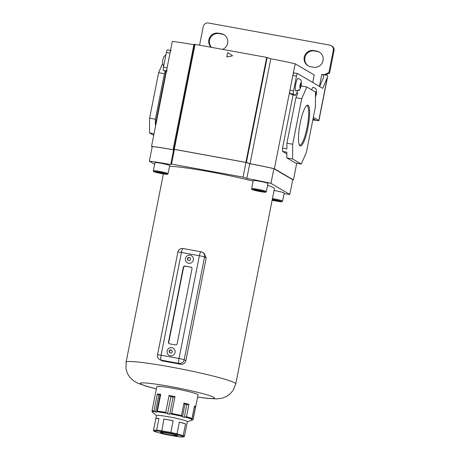 <?xml version="1.0" encoding="UTF-8"?>
<svg xmlns="http://www.w3.org/2000/svg" width="460" height="460" viewBox="0 0 460 460"><rect width="100%" height="100%" fill="white"/><g stroke="black" fill="none" stroke-linecap="round" stroke-linejoin="round"><path stroke-width="0.69" d="M295.826 90.942A6.377 1.299 -79.7 0 1 295.78 83.967A6.377 1.299 -79.7 0 1 298.115 78.395C299.851 79.614 301.996 78.407 301.139 85.686C300.42 88.268 299.874 89.591 299.489 89.648L295.826 90.942M300.742 83.375L301.15 83.611L300.99 85.566L300.42 87.279L300.018 87.043L300.179 85.088L300.742 83.375M300.69 83.53L301.15 83.611M300.15 85.41L300.99 85.566M315.508 93.334L315.859 92.264L316.267 92.506L315.491 96.146M311.667 89.855A6.377 1.299 -79.7 0 1 313.231 87.285C314.968 88.51 317.112 87.302 316.256 94.576L315.485 97.146M315.807 92.42L316.267 92.506M315.502 94.346L316.106 94.455M211.197 47.3A8.251 8.056 120.5 0 1 218.402 33.183L221.294 33.706A8.251 8.056 120.5 0 1 222.6 49.375M211.554 47.363A8.251 8.056 120.5 0 1 219.104 33.591L221.996 34.12A8.251 8.056 120.5 0 1 224.227 34.885M323.035 60.611A8.251 8.056 -59.5 0 0 316.681 51.089L313.789 50.565A8.251 8.056 -59.5 0 0 308.01 65.751A8.251 8.056 -59.5 0 0 310.592 66.711L313.484 67.24A8.251 8.056 -59.5 0 0 323.035 60.611M319.614 52.267A8.251 8.056 -59.5 0 0 317.383 51.503L314.49 50.974A8.251 8.056 -59.5 0 0 308.361 65.947M333.304 50.318A4.502 4.393 -59.5 0 0 331.252 45.649L331.953 46.057A4.502 4.393 120.5 0 1 334.006 50.726L333.304 50.318L328.888 72.634L323.972 74.779L321.804 74.382C323.472 74.865 324.058 75.912 323.553 77.516L319.614 86.514M331.252 45.649A4.502 4.393 -59.5 0 0 329.843 45.12L208.437 23A4.502 4.393 -59.5 0 0 203.234 26.617L199.554 45.178M334.006 50.726L329.59 73.042L328.888 72.634M325.128 74.991L329.59 73.042M312.834 119.882L313.547 120.008A6.75 0.494 -168.8 0 0 318.912 120.583A6.75 0.494 -168.8 0 0 318.791 120.457L313.352 117.254M312.886 119.606L315.232 119.853L313.093 118.565M289.944 90.2L293.555 90.856A3.001 0.609 100.3 0 0 293.537 94.122L289.921 93.46A3.001 0.609 -79.7 0 1 289.944 90.2L292.853 75.515A3.001 0.609 -79.7 0 1 293.946 72.893A3.001 0.609 -79.7 0 1 293.992 72.91M289.921 93.46L292.019 94.697L295.636 95.358L297.608 90.85M323.725 76.969L323.553 77.516M171.103 50.508A3.001 0.609 100.3 0 0 170.005 53.13L166.388 52.474A3.001 0.609 -79.7 0 1 167.486 49.847A3.001 0.609 -79.7 0 1 167.532 49.864M166.468 70.966L163.461 70.42A3.001 0.609 -79.7 0 1 163.484 67.154L167.095 67.81L170.005 53.13M167.095 67.81A3.001 0.609 100.3 0 0 167.072 71.076M163.484 67.154L166.388 52.474M163.461 70.42L166.307 71.789M323.972 74.779L327.629 75.446L327.554 76.952L322.713 88.343L297.603 73.571A3.001 0.609 100.3 0 0 297.562 73.554A3.001 0.609 100.3 0 0 296.464 76.176L292.853 75.515M293.555 90.856L296.464 76.176M293.537 94.122L295.636 95.358M307.93 127.811A20.758 4.232 -79.7 0 1 299.546 145.354A20.758 4.232 -79.7 0 1 300.184 123.257A20.758 4.232 -79.7 0 1 306.832 105.397A20.758 4.232 -79.7 0 1 307.93 127.811M299.276 144.831A19.987 4.071 100.3 0 0 299.702 145.055A19.987 4.071 100.3 0 0 307.038 127.592A19.987 4.071 100.3 0 0 306.866 105.731A19.987 4.071 100.3 0 0 306.389 105.788M174.277 149.322L245.893 162.374L266.679 57.408L195.057 44.355L174.277 149.322L173.092 149.713A45.017 3.283 -168.8 0 0 151.547 146.355L152.208 146.746M266.679 57.408L267.156 57.517L246.37 162.483L250.044 163.731A45.017 3.283 11.2 0 1 274.39 168.739L293.428 179.935L296.734 163.225M246.37 162.483L245.893 162.374M173.92 149.281L194.701 44.315L193.879 44.746A45.017 3.283 -168.8 0 0 172.327 41.389L151.547 146.355M194.701 44.315L195.057 44.355M267.156 57.517L270.825 58.765A45.017 3.283 11.2 0 1 295.176 63.773L314.209 74.968L312.725 82.466M153.72 135.349L149.511 132.877L149.609 118.18L158.619 72.668L162.524 63.762M154.048 133.699L149.511 132.877M165.358 71.536L164.404 73.726L155.388 119.232L155.353 124.947L155.767 125.022M165.893 71.714L155.353 124.947M155.388 119.232L149.609 118.18M164.404 73.726L158.619 72.668M292.704 179.848A45.017 3.283 -168.8 0 0 293.428 179.935M286.839 153.933L282.515 151.392L286.85 152.179L286.816 157.895L292.594 158.947L301.271 164.053L295.492 163.001L286.816 157.895M293.077 94.892L282.538 148.126L282.515 151.392M274.39 168.739L295.176 63.773M228.011 52.843A0.299 0.293 -59.5 0 0 227.596 53.067L226.895 56.62A0.299 0.293 -59.5 0 0 226.964 56.879M227.458 52.98A0.299 0.293 120.5 0 1 227.901 52.779L232.219 55.407A0.299 0.293 120.5 0 1 232.11 55.959L227.09 56.885A0.299 0.293 120.5 0 1 226.751 56.54M173.092 149.713L193.879 44.746M250.044 163.731L270.825 58.765M301.082 85.962L306.837 87.015L315.514 92.121L315.422 106.812L306.406 152.323L301.271 164.053M301.702 98.745L295.924 97.692L286.908 143.198L292.692 144.256L301.702 98.745L306.837 87.015M292.692 144.256L292.594 158.947M286.908 143.198L286.873 148.913L282.538 148.126M295.924 97.692L297.919 93.127L296.706 92.909M298.557 90.43L299.058 90.522L299.402 89.74M227.596 53.067L226.895 56.62M167.25 433.055A8.59 0.627 -168.8 0 0 160.431 432.331A8.59 0.627 -168.8 0 0 170.459 434.941A8.59 0.627 -168.8 0 0 177.284 435.672A8.59 0.627 -168.8 0 0 167.25 433.055M175.007 396.589L173.506 397.118A20.257 1.478 -168.8 0 0 171.994 396.836A20.257 1.478 -168.8 0 0 170.505 396.572L169.073 395.508A21.01 1.535 11.2 0 1 172 396.02A21.01 1.535 11.2 0 1 175.007 396.589L171.666 413.454A21.01 1.535 11.2 0 1 181.487 415.541L182.476 416.858L184.305 417.312L186.495 416.783A21.01 1.535 11.2 0 1 192.021 418.502L191.469 419.543L192.636 419.687L193.165 419.181A21.01 1.535 11.2 0 1 193.189 419.278L198.036 394.772A21.01 1.535 -168.8 0 0 173.512 388.389A21.01 1.535 -168.8 0 0 156.82 386.613L151.972 411.113A21.01 1.535 11.2 0 1 153.991 410.86L155.486 412.062L156.722 412.166L157.377 411.148A21.01 1.535 11.2 0 1 165.738 412.373L167.566 413.758L169.734 414.155L171.666 413.454M184.454 436.327L187.364 421.647A15.755 1.15 -168.8 0 0 168.969 416.858A15.755 1.15 -168.8 0 0 156.452 415.524L153.542 430.203A15.755 1.15 11.2 0 1 153.548 430.198L154.135 431.083A15.008 1.092 -168.8 0 0 155.279 431.762L161.305 433.475A15.008 1.092 -168.8 0 0 167.003 434.74L176.048 436.396A15.008 1.092 -168.8 0 0 180.573 436.983L183.747 436.931L184.454 436.333A15.755 1.15 11.2 0 1 184.454 436.333L184.454 436.327A15.755 1.15 11.2 0 0 183.206 435.603L185.53 423.855A15.755 1.15 -168.8 0 0 179.354 422.102L177.025 433.843L183.206 435.603L182.43 436.241L176.404 434.527L177.025 433.843A15.755 1.15 11.2 0 0 170.827 432.463L173.155 420.716A15.755 1.15 -168.8 0 0 168.389 419.79A15.755 1.15 -168.8 0 0 163.898 419.031L161.684 431.612A15.008 1.092 -168.8 0 0 157.136 431.02L154.135 431.083M183.954 403.075A21.01 1.535 11.2 0 1 188.962 404.317L187.26 404.719A20.257 1.478 -168.8 0 0 184.724 404.087L183.954 403.075L181.487 415.541M188.962 404.317L186.495 416.783M193.165 419.181L195.638 406.715A21.01 1.535 11.2 0 0 194.488 406.042L192.021 418.502M186.777 424.591L184.46 436.316M154.497 411.585A20.631 1.506 -168.8 0 0 152.271 411.976L152.887 412.516L151.972 411.113M176.404 434.527A15.008 1.092 -168.8 0 0 170.706 433.257L170.827 432.463L161.575 430.778A15.755 1.15 11.2 0 0 156.624 430.129L158.947 418.381A15.755 1.15 -168.8 0 0 155.871 418.45L153.548 430.198L156.624 430.129L157.136 431.02M157.331 393.99A21.01 1.535 11.2 0 1 160.718 394.277L160.212 395.059A20.257 1.478 -168.8 0 0 158.499 394.916L157.331 393.99L153.991 410.86M160.718 394.277L157.377 411.148M169.073 395.508L165.738 412.373M173.155 420.716L163.898 419.031M185.53 423.855L179.354 422.102M158.947 418.381L155.871 418.45M170.505 396.572L170.953 396.664A14.254 1.041 11.2 0 1 173.121 397.06L173.506 397.118M173.121 397.06L169.734 414.155M170.953 396.664L167.566 413.758M158.499 394.916L158.873 394.967A14.254 1.041 11.2 0 1 160.109 395.071L160.212 395.059M160.109 395.071L156.722 412.166M158.873 394.967L155.486 412.062M195.638 406.715L194.643 407.18A20.257 1.478 -168.8 0 0 194.304 406.962M194.292 407.025A14.254 1.041 11.2 0 1 194.402 407.106L194.643 407.18M194.402 407.106L191.889 419.79M184.724 404.087L184.983 404.167A14.254 1.041 11.2 0 1 186.817 404.622L187.26 404.719M186.817 404.622L184.305 417.312M184.983 404.167L182.476 416.858M180.659 437L167.003 434.74M167.003 434.746L161.305 433.475M153.542 430.203C153.283 430.744 153.83 431.25 155.169 431.733L155.279 431.762M172.339 351.779L171.798 350.163L170.125 349.859L169.004 351.175L169.544 352.791L171.218 353.096L172.339 351.779M175.059 352.446A4.128 4.031 -59.5 0 0 171.885 347.679A4.128 4.031 -59.5 0 0 167.106 350.997A4.128 4.031 -59.5 0 0 170.286 355.758A4.128 4.031 -59.5 0 0 175.059 352.446M190.653 259.296L190.106 257.675L188.439 257.37L187.318 258.687L187.858 260.308L189.526 260.607L190.653 259.296M193.373 259.957A4.128 4.031 -59.5 0 0 190.193 255.196A4.128 4.031 -59.5 0 0 185.42 258.508A4.128 4.031 -59.5 0 0 188.594 263.269A4.128 4.031 -59.5 0 0 193.373 259.957M272.452 198.565A7.504 0.546 11.2 0 1 273.838 198.806A7.504 0.546 11.2 0 1 282.595 201.089L284.194 193.01A7.504 0.546 -168.8 0 0 275.436 190.733A7.504 0.546 -168.8 0 0 274.051 190.492M266.363 191.538L267.961 183.459A7.504 0.546 -168.8 0 0 259.198 181.183A7.504 0.546 -168.8 0 0 253.242 180.544L251.643 188.623A7.504 0.546 11.2 0 1 257.6 189.255A7.504 0.546 11.2 0 1 266.363 191.538C264.851 192.372 268.186 192.671 260.124 191.555A6.75 0.494 -168.8 0 0 265.362 191.998A6.75 0.494 -168.8 0 0 257.594 190.072A6.75 0.494 -168.8 0 0 252.35 189.629A6.75 0.494 -168.8 0 0 260.118 191.555C251.304 189.612 251.66 189.779 251.643 188.623M168.084 173.627L169.683 165.554A7.504 0.546 -168.8 0 0 160.919 163.271A7.504 0.546 -168.8 0 0 154.962 162.639L153.364 170.712A7.504 0.546 11.2 0 1 159.321 171.344A7.504 0.546 11.2 0 1 168.084 173.627C166.572 174.461 169.907 174.76 161.851 173.65C153.025 171.701 153.381 171.867 153.364 170.712M163.375 173.909L126.086 362.221A55.896 4.077 11.2 0 1 170.493 366.942A55.896 4.077 11.2 0 1 235.75 383.933L274.413 188.68A55.896 4.077 -168.8 0 0 267.599 185.276M253.121 181.142A55.896 4.077 -168.8 0 0 209.15 171.689A55.896 4.077 -168.8 0 0 169.539 166.273M183.166 248.549A4.502 0.92 -79.7 0 0 183.097 248.526A4.502 4.502 0 0 0 177.876 252.08A4.502 0.328 -168.8 0 1 181.453 252.459A4.502 0.92 -79.7 0 1 183.097 248.526L201.02 251.792A4.502 4.502 0 0 1 202.498 252.339A4.502 4.393 -59.5 0 0 201.083 251.815A4.502 0.92 100.3 0 0 201.02 251.792A4.502 0.92 100.3 0 0 199.375 255.725L181.453 252.459L161.103 355.223L179.026 358.49L199.375 255.725A4.502 0.328 -168.8 0 1 204.55 257.013A4.502 4.393 -59.5 0 0 202.498 252.339L204.021 253.242L206.201 257.985L204.55 257.013L184.201 359.772L185.857 360.749L206.201 257.985M185.857 360.749C185.029 363.377 183.235 364.544 180.469 364.257L178.992 363.388L161.075 360.122L162.547 360.991A55.896 4.077 11.2 0 1 171.361 362.537A55.896 4.077 11.2 0 1 180.469 364.257M149.35 161.201L152.254 146.521A44.568 3.249 -168.8 0 1 173.615 149.851L174.443 149.408L245.973 162.438L243.064 177.123L171.54 164.088L170.706 164.53A44.568 3.249 -168.8 0 0 149.35 161.201L154.629 164.312M284.067 193.677A44.568 3.249 -168.8 0 0 289.811 194.448L270.969 183.362A44.568 3.249 11.2 0 0 246.836 178.405L243.064 177.123M245.973 162.438L249.745 163.725A44.568 3.249 11.2 0 1 273.873 168.682L270.969 183.362M289.811 194.448L292.715 179.768L273.873 168.682M174.443 149.408L171.54 164.088M254.685 190.055L263.028 191.573L254.685 190.055M162.547 360.991L159.66 359.599A4.502 4.393 -59.5 0 0 161.075 360.122A4.502 0.92 100.3 0 1 161.103 355.223A4.502 0.328 -168.8 0 0 157.527 354.844A4.502 4.502 0 0 0 159.66 359.599M161.966 172.874L156.406 172.143L163.363 173.696L164.749 173.661L161.966 172.874M163.444 173.293L163.363 173.696M159.298 172.385L159.189 172.937M261.723 191.199L261.642 191.601M257.577 190.296L257.468 190.842M272.176 199.962L279.266 201.123L272.251 199.571M277.961 200.755L277.88 201.158M273.815 199.847L273.706 200.393M249.745 163.725L246.836 178.405M173.615 149.851L170.706 164.53M191.44 267.363A1.501 1.466 -59.5 0 0 191.113 267.266L185.334 266.208A1.501 1.466 -59.5 0 0 183.597 267.415L183.316 267.248L168.492 342.119L168.768 342.286A1.501 1.466 -59.5 0 0 169.32 343.752M183.316 267.248A1.501 1.466 120.5 0 1 185.052 266.047L185.334 266.208M191.113 267.266L185.052 266.047M190.831 267.099A1.501 1.466 120.5 0 1 191.987 268.83L177.163 343.7A1.501 1.466 120.5 0 1 175.427 344.908L169.648 343.85A1.501 1.466 120.5 0 1 168.492 342.119M183.597 267.415L168.768 342.286M190.147 257.79L188.439 257.37M188.715 257.531L187.588 258.848L187.318 258.687M187.588 258.848L188.088 260.348M171.833 350.278L170.401 350.014L169.274 351.331L169.004 351.175M169.274 351.331L169.78 352.831M301.076 85.617A2.628 0.535 -79.7 0 1 300.075 87.895A2.628 0.535 -79.7 0 1 300.092 85.037A2.628 0.535 -79.7 0 1 301.093 82.76A2.628 0.535 -79.7 0 1 301.076 85.617M315.514 92.742A2.628 0.535 -79.7 0 1 316.313 91.799A2.628 0.535 -79.7 0 1 316.187 94.507A2.628 0.535 -79.7 0 1 315.485 96.617M221.996 34.12L221.294 33.706M317.383 51.503L316.681 51.089M319.424 86.405L321.804 74.382M318.791 120.457L327.163 78.177M314.49 50.974L313.789 50.565M219.104 33.591L218.402 33.183M187.346 421.716L192.493 419.991A20.631 1.506 -168.8 0 0 192.636 419.687M191.757 419.169A20.631 1.506 -168.8 0 0 185.616 417.26M181.803 416.311A20.631 1.506 -168.8 0 0 170.89 413.994M166.37 413.172A20.631 1.506 -168.8 0 0 157.078 411.803M170.706 433.257L161.684 431.612M180.573 436.983L183.574 436.914A15.008 1.092 -168.8 0 0 182.43 436.241M197.593 397.032A37.887 2.766 -168.8 0 0 211.916 396.434A37.887 2.766 -168.8 0 0 170.361 386.532A37.887 2.766 -168.8 0 0 141.042 382.95A37.887 2.766 -168.8 0 0 156.377 388.867M272.124 200.226A6.75 0.494 -168.8 0 0 276.351 201.106A6.75 0.494 -168.8 0 0 281.595 201.549A6.75 0.494 -168.8 0 0 273.832 199.623A6.75 0.494 -168.8 0 0 272.297 199.358M161.839 173.644A6.75 0.494 -168.8 0 0 167.083 174.087A6.75 0.494 -168.8 0 0 159.315 172.161A6.75 0.494 -168.8 0 0 154.071 171.718A6.75 0.494 -168.8 0 0 161.839 173.644M184.201 359.772A4.502 0.328 -168.8 0 0 179.026 358.49A4.502 0.92 -79.7 0 0 178.992 363.388A4.502 4.393 -59.5 0 0 184.201 359.772M165.905 54.907L163.789 56.816L162.725 59.95L162.524 63.756L163.685 66.142M318.912 120.583L327.554 76.952M297.562 73.554L293.946 72.893M170.539 50.404L167.486 49.847M192.493 419.991L193.189 419.278M156.434 415.598L152.651 412.309M155.21 431.744L161.259 433.464M235.75 383.933L233.335 390.04L230.213 393.806L227.05 396.152L222.283 398.141L217.011 398.9L207.443 398.394L197.576 397.095M282.595 201.089C281.089 201.923 284.424 202.222 276.362 201.106L272.124 200.232M126.086 362.221L125.994 368.782L127.443 373.457L129.473 376.832L133.124 380.489L137.707 383.197L146.746 386.377L156.36 388.936M177.876 252.08L157.527 354.844"/></g></svg>
